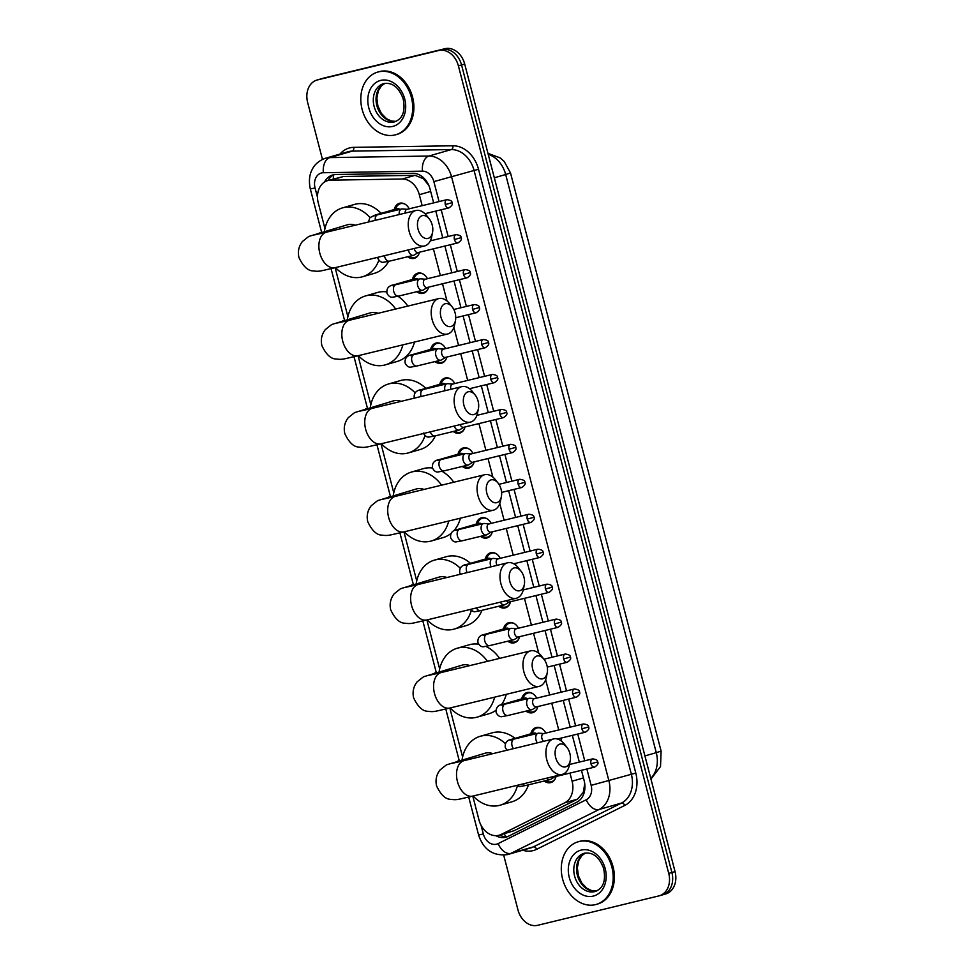 <?xml version="1.0" encoding="UTF-8"?>
<svg xmlns="http://www.w3.org/2000/svg" width="974" height="974" viewBox="0 0 974 974"><rect width="100%" height="100%" fill="white"/><g stroke="black" fill="none" stroke-linecap="round" stroke-linejoin="round"><path stroke-width="1.46" d="M556.02 776.473A10.434 8.109 73.9 0 1 550.882 782.572A10.434 8.109 73.9 0 1 550.614 782.646A10.434 8.109 73.9 0 1 544.235 781.014M530.818 733.812A10.434 8.109 73.9 0 1 535.992 727.578A10.434 8.109 73.9 0 1 536.26 727.505A10.434 8.109 73.9 0 1 545.793 733.081M521.711 698.869A10.434 8.109 73.9 0 1 526.897 692.624A10.434 8.109 73.9 0 1 527.153 692.551A10.434 8.109 73.9 0 1 536.686 698.127M537.818 706.576A10.434 8.109 73.9 0 1 532.668 712.676A10.434 8.109 73.9 0 1 532.413 712.737A10.434 8.109 73.9 0 1 526.033 711.105M503.509 628.961A10.434 8.109 73.9 0 1 508.684 622.715A10.434 8.109 73.9 0 1 508.939 622.654A10.434 8.109 73.9 0 1 518.472 628.218M519.605 636.667A10.434 8.109 73.9 0 1 514.467 642.767A10.434 8.109 73.9 0 1 514.199 642.84A10.434 8.109 73.9 0 1 507.819 641.209M510.51 601.725A10.434 8.109 73.9 0 1 505.36 607.825A10.434 8.109 73.9 0 1 505.104 607.886A10.434 8.109 73.9 0 1 498.725 606.254M485.296 559.064A10.434 8.109 73.9 0 1 490.482 552.818A10.434 8.109 73.9 0 1 490.738 552.745A10.434 8.109 73.9 0 1 500.271 558.321M476.189 524.109A10.434 8.109 73.9 0 1 481.375 517.864A10.434 8.109 73.9 0 1 481.631 517.803A10.434 8.109 73.9 0 1 491.164 523.367M492.296 531.816A10.434 8.109 73.9 0 1 487.146 537.916A10.434 8.109 73.9 0 1 486.89 537.989A10.434 8.109 73.9 0 1 480.511 536.357M457.987 454.213A10.434 8.109 73.9 0 1 463.161 447.967A10.434 8.109 73.9 0 1 463.429 447.894A10.434 8.109 73.9 0 1 472.95 453.47M474.094 461.919A10.434 8.109 73.9 0 1 468.944 468.019A10.434 8.109 73.9 0 1 468.677 468.08A10.434 8.109 73.9 0 1 462.297 466.449M464.988 426.965A10.434 8.109 73.9 0 1 459.838 433.065A10.434 8.109 73.9 0 1 459.582 433.138A10.434 8.109 73.9 0 1 453.202 431.494M439.773 384.304A10.434 8.109 73.9 0 1 444.96 378.058A10.434 8.109 73.9 0 1 445.215 377.997A10.434 8.109 73.9 0 1 454.748 383.561M430.678 349.349A10.434 8.109 73.9 0 1 435.853 343.116A10.434 8.109 73.9 0 1 436.108 343.043A10.434 8.109 73.9 0 1 445.642 348.619M446.774 357.056A10.434 8.109 73.9 0 1 441.636 363.156A10.434 8.109 73.9 0 1 441.368 363.229A10.434 8.109 73.9 0 1 434.988 361.598M412.465 279.453A10.434 8.109 73.9 0 1 417.639 273.207A10.434 8.109 73.9 0 1 417.907 273.146A10.434 8.109 73.9 0 1 427.44 278.71M428.572 287.16A10.434 8.109 73.9 0 1 423.422 293.259A10.434 8.109 73.9 0 1 423.166 293.332A10.434 8.109 73.9 0 1 416.787 291.701M419.465 252.205A10.434 8.109 73.9 0 1 414.315 258.305A10.434 8.109 73.9 0 1 414.06 258.378A10.434 8.109 73.9 0 1 407.68 256.746M394.263 209.544A10.434 8.109 73.9 0 1 399.437 203.31A10.434 8.109 73.9 0 1 399.693 203.237A10.434 8.109 73.9 0 1 409.226 208.813M428.852 185.523L423.447 178.729L415.058 175.332L343.603 176.464L327.654 180.616A19.565 15.207 -106.1 0 0 318.291 203.006L324.951 228.598M422.168 205.672L419.319 194.703A19.565 15.207 -106.1 0 0 402.25 179.033L330.783 180.153A19.565 15.207 -106.1 0 0 328.141 180.494A19.565 15.207 -106.1 0 0 327.654 180.616M452.289 763.312L464.172 760.609A18.262 11.481 76.4 0 0 457.439 781.538A18.262 11.481 76.4 0 0 472.78 796.099L479.001 819.986A19.565 15.207 -106.1 0 0 499.199 835.205L514.016 830.725L577.545 799.118L583.28 792.361L584.729 783.79M499.199 835.205A19.565 15.207 -106.1 0 0 501.208 834.426L564.725 802.807A19.565 15.207 -106.1 0 0 572.091 781.209L569.973 773.088M561.694 741.324L560.866 738.146M558.735 729.94L551.759 703.191M549.628 694.986L545.659 679.742M538.756 653.25L533.557 633.283M531.414 625.089L524.45 598.34M515.818 565.176L515.343 563.386M513.213 555.18L506.249 528.432M504.106 520.226L499.772 503.595M492.881 477.114L488.035 458.535M485.904 450.329L478.928 423.58M467.69 380.42L460.726 353.684M458.584 345.478L453.896 327.459M446.993 300.966L442.513 283.775M440.382 275.569L433.406 248.82M431.275 240.627L430.958 239.385M314.639 234.88L326.521 232.177A18.262 11.481 76.4 0 0 319.789 253.106A18.262 11.481 76.4 0 0 335.129 267.667L347.901 316.672M337.576 322.954L349.471 320.251A18.262 11.481 76.4 0 0 342.726 341.168A18.262 11.481 76.4 0 0 358.067 355.729L370.838 404.746M360.526 411.016L372.409 408.313A18.262 11.481 76.4 0 0 365.664 429.242A18.262 11.481 76.4 0 0 381.017 443.803L393.776 492.807M383.464 499.09L395.347 496.387A18.262 11.481 76.4 0 0 388.614 517.316A18.262 11.481 76.4 0 0 403.954 531.877L416.726 580.881M406.401 587.164L418.284 584.461A18.262 11.481 76.4 0 0 411.552 605.39A18.262 11.481 76.4 0 0 426.892 619.951L439.664 668.955M429.339 675.238L441.234 672.535A18.262 11.481 76.4 0 0 434.489 693.464A18.262 11.481 76.4 0 0 449.842 708.025L462.601 757.029M322.467 159.395L307.638 102.428A19.565 15.207 73.9 0 1 317 80.038L320.154 79.125A19.565 15.207 73.9 0 1 320.641 79.004L441.831 49.613A19.565 15.207 73.9 0 1 461.542 64.954L671.89 872.485A19.565 15.207 73.9 0 1 662.527 894.875L665.68 893.962A19.565 15.207 73.9 0 0 675.043 871.572L464.695 64.041A19.565 15.207 73.9 0 0 444.984 48.7L323.794 78.09A19.565 15.207 73.9 0 0 323.307 78.224L320.154 79.125A19.565 15.207 73.9 0 1 320.641 79.004L441.831 49.613A19.565 15.207 73.9 0 1 461.542 64.954L671.89 872.485A19.565 15.207 73.9 0 1 662.527 894.875A19.565 15.207 73.9 0 1 662.04 894.996M433.649 202.884L430.033 188.98A19.565 15.207 -106.1 0 0 412.964 173.299L335.762 174.516A19.565 15.207 -106.1 0 0 333.12 174.857A19.565 15.207 -106.1 0 0 332.633 174.991A19.565 15.207 -106.1 0 0 324.537 182.028M328.019 180.519A19.565 15.207 73.9 0 1 334.24 174.638M317 80.038A19.565 15.207 73.9 0 1 317.487 79.917L438.677 50.514A19.565 15.207 73.9 0 1 458.389 65.855L668.736 873.398A19.565 15.207 73.9 0 1 659.374 895.776A19.565 15.207 73.9 0 1 658.887 895.91L537.685 925.3A19.565 15.207 73.9 0 1 517.973 909.96L503.704 855.172M495.851 835.668A19.565 15.207 -106.1 0 0 506.151 837.153A19.565 15.207 -106.1 0 0 508.16 836.374L576.778 802.223A19.565 15.207 -106.1 0 0 584.144 780.624L581.454 770.312M579.323 762.106L572.347 735.358M570.216 727.152L563.252 700.403M561.109 692.197L554.145 665.449M552.002 657.255L545.038 630.507M542.895 622.301L535.931 595.552M533.801 587.346L526.824 560.598M524.694 552.392L517.73 525.656M515.587 517.45L508.623 490.701M506.48 482.495L499.516 455.747M497.385 447.541L490.409 420.792M488.278 412.586L481.314 385.85M479.171 377.644L472.207 350.896M470.065 342.69L463.1 315.941M460.97 307.735L453.994 280.987M451.863 272.793L444.899 246.045M442.756 237.839L435.792 211.09M507.697 836.593A19.565 15.207 73.9 0 1 499.601 835.083M394.969 134.948A32.605 25.336 73.9 0 1 362.267 109.904A32.605 25.336 73.9 0 1 377.729 72.076A32.605 25.336 73.9 0 1 378.545 71.869A32.605 25.336 73.9 0 1 411.247 96.913A32.605 25.336 73.9 0 1 395.785 134.741A32.605 25.336 73.9 0 1 394.969 134.948M377.729 72.076L378.91 71.735A32.605 25.336 73.9 0 1 379.726 71.528A32.605 25.336 73.9 0 1 412.428 96.572A32.605 25.336 73.9 0 1 396.966 134.4L395.785 134.741M595.455 904.639A32.605 25.336 73.9 0 1 562.753 879.583A32.605 25.336 73.9 0 1 578.215 841.767A32.605 25.336 73.9 0 1 579.031 841.548A32.605 25.336 73.9 0 1 611.733 866.592A32.605 25.336 73.9 0 1 596.271 904.42A32.605 25.336 73.9 0 1 595.455 904.639M578.215 841.767L579.396 841.426A32.605 25.336 73.9 0 1 580.212 841.207A32.605 25.336 73.9 0 1 612.926 866.251A32.605 25.336 73.9 0 1 597.452 904.079L596.271 904.42M418.029 229.097A11.737 7.378 76.4 0 0 425.638 238.46A11.737 7.378 76.4 0 0 432.553 232.348A11.737 7.378 76.4 0 0 432.225 225.006A11.737 7.378 76.4 0 0 429.303 218.943A11.737 7.378 76.4 0 0 420.196 216.812A11.737 7.378 76.4 0 0 418.029 229.097M432.553 232.348L431.75 236.487A18.262 11.481 -103.6 0 1 424.506 245.984A18.262 11.481 -103.6 0 1 409.153 231.422A18.262 11.481 -103.6 0 1 415.898 210.506A18.262 11.481 -103.6 0 1 426.697 215.631L429.303 218.943M355.157 225.225A18.262 14.184 -106.1 0 0 347.925 224.653A18.262 14.184 -106.1 0 0 347.474 224.775L308.77 236.439L302.378 241.54C298.714 246.337 297.581 251.682 298.957 257.562C303.17 266.486 307.967 270.942 313.324 270.93C319.63 271.722 319.411 271.21 335.129 267.667L424.506 245.984M378.886 260.18A35.868 27.869 73.9 0 1 362.462 276.774A35.868 27.869 73.9 0 1 361.573 277.018A35.868 27.869 73.9 0 1 335.494 267.57M324.427 231.41A35.868 27.869 73.9 0 1 342.592 207.852A35.868 27.869 73.9 0 1 343.493 207.62A35.868 27.869 73.9 0 1 369.998 217.531M342.592 207.852L354.426 204.443A35.868 27.869 73.9 0 1 355.315 204.211A35.868 27.869 73.9 0 1 381.102 213.343M388.65 261.361A35.868 27.869 73.9 0 1 374.296 273.365L362.462 276.774M440.966 317.171A11.737 7.378 76.4 0 0 448.576 326.534A11.737 7.378 76.4 0 0 455.491 320.422A11.737 7.378 76.4 0 0 455.162 313.08A11.737 7.378 76.4 0 0 452.24 307.005A11.737 7.378 76.4 0 0 443.133 304.886A11.737 7.378 76.4 0 0 440.966 317.171M455.491 320.422L454.7 324.561A18.262 11.481 -103.6 0 1 447.443 334.058A18.262 11.481 -103.6 0 1 432.103 319.496A18.262 11.481 -103.6 0 1 438.836 298.568A18.262 11.481 -103.6 0 1 449.635 303.693L452.24 307.005M378.107 313.299A18.262 14.184 -106.1 0 0 370.875 312.727A18.262 14.184 -106.1 0 0 370.412 312.837L331.708 324.5L325.316 329.602C321.651 334.411 320.519 339.743 321.895 345.636C326.12 354.56 330.904 359.016 336.261 359.004C342.568 359.783 342.361 359.284 358.067 355.729L447.443 334.058M402.859 344.869A35.868 27.869 73.9 0 1 385.4 364.848A35.868 27.869 73.9 0 1 384.511 365.08A35.868 27.869 73.9 0 1 358.432 355.644M347.365 319.484A35.868 27.869 73.9 0 1 365.542 295.926A35.868 27.869 73.9 0 1 366.431 295.682A35.868 27.869 73.9 0 1 395.7 309.038M365.542 295.926L377.364 292.517A35.868 27.869 73.9 0 1 378.265 292.273A35.868 27.869 73.9 0 1 386.678 291.883M397.94 296.266A35.868 27.869 73.9 0 1 407.85 306.092M414.534 342.044A35.868 27.869 73.9 0 1 397.234 361.439L385.4 364.848M463.904 405.245A11.737 7.378 76.4 0 0 471.526 414.607A11.737 7.378 76.4 0 0 478.441 408.496A11.737 7.378 76.4 0 0 478.1 401.154A11.737 7.378 76.4 0 0 475.19 395.079A11.737 7.378 76.4 0 0 466.083 392.948A11.737 7.378 76.4 0 0 463.904 405.245M478.441 408.496L477.637 412.623A18.262 11.481 -103.6 0 1 470.381 422.132A18.262 11.481 -103.6 0 1 455.041 407.57A18.262 11.481 -103.6 0 1 461.773 386.641A18.262 11.481 -103.6 0 1 472.585 391.767L475.19 395.079M401.044 401.373A18.262 14.184 -106.1 0 0 393.813 400.789A18.262 14.184 -106.1 0 0 393.35 400.911L354.658 412.574L348.254 417.676C344.601 422.473 343.457 427.817 344.845 433.71C349.057 442.634 353.842 447.09 359.199 447.078C365.506 447.857 365.299 447.358 381.017 443.803L470.381 422.132M425.029 435.585A35.868 27.869 73.9 0 1 408.349 452.922A35.868 27.869 73.9 0 1 407.449 453.154A35.868 27.869 73.9 0 1 381.382 443.718M370.303 407.558A35.868 27.869 73.9 0 1 388.48 383.999A35.868 27.869 73.9 0 1 389.369 383.756A35.868 27.869 73.9 0 1 415.082 392.814M388.48 383.999L400.314 380.591A35.868 27.869 73.9 0 1 401.203 380.347A35.868 27.869 73.9 0 1 425.833 388.322M435.39 435.816A35.868 27.869 73.9 0 1 420.171 449.513L408.349 452.922M486.854 493.307A11.737 7.378 76.4 0 0 494.463 502.681A11.737 7.378 76.4 0 0 501.379 496.557A11.737 7.378 76.4 0 0 501.05 489.216A11.737 7.378 76.4 0 0 498.128 483.153A11.737 7.378 76.4 0 0 489.021 481.022A11.737 7.378 76.4 0 0 486.854 493.307M501.379 496.557L500.575 500.697A18.262 11.481 -103.6 0 1 493.319 510.206A18.262 11.481 -103.6 0 1 477.978 495.644A18.262 11.481 -103.6 0 1 484.711 474.715A18.262 11.481 -103.6 0 1 495.523 479.841L498.128 483.153M423.982 489.447A18.262 14.184 -106.1 0 0 416.75 488.863A18.262 14.184 -106.1 0 0 416.3 488.985L377.595 500.648L371.204 505.749C367.539 510.546 366.394 515.891 367.782 521.784C371.995 530.696 376.792 535.152 382.149 535.152C388.443 535.931 388.236 535.432 403.954 531.877L493.319 510.206M448.746 521.017A35.868 27.869 73.9 0 1 431.287 540.996A35.868 27.869 73.9 0 1 430.386 541.227A35.868 27.869 73.9 0 1 404.32 531.792M393.24 495.632A35.868 27.869 73.9 0 1 411.418 472.073A35.868 27.869 73.9 0 1 412.319 471.83A35.868 27.869 73.9 0 1 441.575 485.174M411.418 472.073L423.252 468.664A35.868 27.869 73.9 0 1 424.14 468.421A35.868 27.869 73.9 0 1 432.48 468.019C431.628 461.761 436.133 460.057 439.189 459.618A5.868 4.566 -106.1 0 1 439.335 459.582A5.868 4.566 -106.1 0 1 440.93 459.558M442.086 471.343A35.868 27.869 73.9 0 1 453.738 482.227M460.422 518.18A35.868 27.869 73.9 0 1 453.872 530.684M451.011 533.423A35.868 27.869 73.9 0 1 443.109 537.587L431.287 540.996M509.792 581.381A11.737 7.378 76.4 0 0 517.401 590.743A11.737 7.378 76.4 0 0 524.316 584.631A11.737 7.378 76.4 0 0 523.988 577.29A11.737 7.378 76.4 0 0 521.066 571.227A11.737 7.378 76.4 0 0 511.959 569.096A11.737 7.378 76.4 0 0 509.792 581.381M524.316 584.631L523.525 588.771A18.262 11.481 -103.6 0 1 516.269 598.279A18.262 11.481 -103.6 0 1 500.916 583.718A18.262 11.481 -103.6 0 1 507.661 562.789A18.262 11.481 -103.6 0 1 518.46 567.915L521.066 571.227M446.92 577.521A18.262 14.184 -106.1 0 0 439.688 576.937A18.262 14.184 -106.1 0 0 439.237 577.058L400.533 588.722L394.141 593.823C390.477 598.62 389.344 603.965 390.72 609.858C394.945 618.77 399.73 623.226 405.087 623.226C411.393 624.005 411.186 623.506 426.892 619.951L516.269 598.279M471.197 610.844A35.868 27.869 73.9 0 1 454.225 629.07A35.868 27.869 73.9 0 1 453.336 629.301A35.868 27.869 73.9 0 1 427.257 619.866M416.19 583.706A35.868 27.869 73.9 0 1 434.367 560.135A35.868 27.869 73.9 0 1 435.256 559.904A35.868 27.869 73.9 0 1 460.215 568.195M434.367 560.135L446.189 556.726A35.868 27.869 73.9 0 1 447.09 556.495A35.868 27.869 73.9 0 1 470.491 563.325M481.996 610.308A35.868 27.869 73.9 0 1 466.059 625.649L454.225 629.07M532.729 669.455A11.737 7.378 76.4 0 0 540.351 678.817A11.737 7.378 76.4 0 0 547.254 672.705A11.737 7.378 76.4 0 0 546.925 665.364A11.737 7.378 76.4 0 0 544.003 659.301A11.737 7.378 76.4 0 0 534.896 657.17A11.737 7.378 76.4 0 0 532.729 669.455M547.254 672.705L546.463 676.845A18.262 11.481 -103.6 0 1 539.206 686.353A18.262 11.481 -103.6 0 1 523.866 671.78A18.262 11.481 -103.6 0 1 530.599 650.863A18.262 11.481 -103.6 0 1 541.398 655.989L544.003 659.301M469.87 665.595A18.262 14.184 -106.1 0 0 462.638 665.011A18.262 14.184 -106.1 0 0 462.175 665.132L423.471 676.796L417.079 681.897C413.414 686.694 412.282 692.039 413.658 697.92C417.883 706.844 422.667 711.3 428.024 711.3C434.331 712.079 434.124 711.568 449.842 708.025L539.206 686.353M494.622 697.165A35.868 27.869 73.9 0 1 477.163 717.132A35.868 27.869 73.9 0 1 476.274 717.375A35.868 27.869 73.9 0 1 450.195 707.94M439.128 671.768A35.868 27.869 73.9 0 1 457.305 648.209A35.868 27.869 73.9 0 1 458.194 647.978A35.868 27.869 73.9 0 1 487.463 661.322M457.305 648.209L469.127 644.8A35.868 27.869 73.9 0 1 470.028 644.569A35.868 27.869 73.9 0 1 478.709 644.216M485.989 646.468A35.868 27.869 73.9 0 1 499.613 658.375M506.297 694.328A35.868 27.869 73.9 0 1 501.452 704.713M495.936 710.314A35.868 27.869 73.9 0 1 488.997 713.723L477.163 717.132M555.667 757.529A11.737 7.378 76.4 0 0 563.289 766.891A11.737 7.378 76.4 0 0 570.204 760.779A11.737 7.378 76.4 0 0 569.863 753.438A11.737 7.378 76.4 0 0 566.953 747.375A11.737 7.378 76.4 0 0 557.846 745.244A11.737 7.378 76.4 0 0 555.667 757.529M570.204 760.779L569.4 764.919A18.262 11.481 -103.6 0 1 562.144 774.415A18.262 11.481 -103.6 0 1 546.804 759.854A18.262 11.481 -103.6 0 1 553.536 738.937A18.262 11.481 -103.6 0 1 564.348 744.063L566.953 747.375M492.807 753.657A18.262 14.184 -106.1 0 0 485.576 753.085A18.262 14.184 -106.1 0 0 485.125 753.206L446.421 764.87L440.017 769.971C436.364 774.768 435.22 780.113 436.608 785.994C440.82 794.918 445.605 799.374 450.962 799.362C457.269 800.153 457.062 799.642 472.78 796.099L562.144 774.415M517.364 785.981A35.868 27.869 73.9 0 1 500.112 805.206A35.868 27.869 73.9 0 1 499.212 805.449A35.868 27.869 73.9 0 1 473.145 796.001M462.066 759.842A35.868 27.869 73.9 0 1 480.243 736.283A35.868 27.869 73.9 0 1 481.132 736.052A35.868 27.869 73.9 0 1 505.396 743.661M480.243 736.283L492.077 732.874A35.868 27.869 73.9 0 1 492.966 732.643A35.868 27.869 73.9 0 1 515.039 738.365M528.492 784.825A35.868 27.869 73.9 0 1 511.934 801.797L500.112 805.206M405.184 204.248A9.777 7.597 -106.1 0 0 400.643 203.639A9.777 7.597 -106.1 0 0 400.399 203.7A9.777 7.597 -106.1 0 0 396.467 207.012L395.237 209.264M400.01 209.373A5.868 4.566 -106.1 0 0 396.905 208.789A5.868 4.566 -106.1 0 0 396.759 208.826A5.868 4.566 -106.1 0 0 396.613 208.874M407.193 209.3L402.372 208.923A5.868 3.689 76.4 0 0 401.617 208.984A5.868 3.689 76.4 0 0 401.519 209.008A5.868 3.689 76.4 0 0 399.23 214.548M407.473 209.325A4.237 2.666 76.4 0 0 406.925 209.361A4.237 2.666 76.4 0 0 406.852 209.386A4.237 2.666 76.4 0 0 405.172 213.099M409.177 256.381L409.835 256.746A9.777 7.597 -106.1 0 0 414.681 257.513A9.777 7.597 -106.1 0 0 414.924 257.453A9.777 7.597 -106.1 0 0 418.686 254.458M408.386 249.892A5.868 3.689 76.4 0 0 408.556 250.659A5.868 3.689 76.4 0 0 413.487 255.334A5.868 3.689 76.4 0 0 413.585 255.31A5.868 3.689 76.4 0 0 414.181 255.042L418.296 252.497M414.315 248.455A4.237 2.666 76.4 0 0 414.461 249.174A4.237 2.666 76.4 0 0 418.029 252.558A4.237 2.666 76.4 0 0 418.102 252.534M423.386 274.144A9.777 7.597 -106.1 0 0 418.857 273.548A9.777 7.597 -106.1 0 0 418.613 273.609A9.777 7.597 -106.1 0 0 414.681 276.908L413.451 279.173M418.284 291.336L418.942 291.701A9.777 7.597 -106.1 0 0 423.787 292.468A9.777 7.597 -106.1 0 0 424.031 292.407A9.777 7.597 -106.1 0 0 427.781 289.412M418.211 279.27A5.868 4.566 -106.1 0 0 415.107 278.698A5.868 4.566 -106.1 0 0 414.961 278.734A5.868 4.566 -106.1 0 0 414.814 278.771M425.394 279.209L420.573 278.82A5.868 3.689 76.4 0 0 419.818 278.881A5.868 3.689 76.4 0 0 419.733 278.905A5.868 3.689 76.4 0 0 417.663 285.601A5.868 3.689 76.4 0 0 422.594 290.289A5.868 3.689 76.4 0 0 422.679 290.264A5.868 3.689 76.4 0 0 423.288 289.996L427.391 287.44M425.675 279.234A4.237 2.666 76.4 0 0 425.139 279.27A4.237 2.666 76.4 0 0 425.066 279.282A4.237 2.666 76.4 0 0 423.568 284.128A4.237 2.666 76.4 0 0 427.136 287.513A4.237 2.666 76.4 0 0 427.196 287.488M441.599 344.053A9.777 7.597 -106.1 0 0 437.07 343.445A9.777 7.597 -106.1 0 0 436.815 343.505A9.777 7.597 -106.1 0 0 432.894 346.817L431.652 349.069M436.486 361.232L437.156 361.598A9.777 7.597 -106.1 0 0 441.989 362.377A9.777 7.597 -106.1 0 0 442.233 362.304A9.777 7.597 -106.1 0 0 445.995 359.309M436.425 349.179A5.868 4.566 -106.1 0 0 433.32 348.595A5.868 4.566 -106.1 0 0 433.174 348.631A5.868 4.566 -106.1 0 0 433.028 348.68M443.608 349.106L438.787 348.729A5.868 3.689 76.4 0 0 438.032 348.777A5.868 3.689 76.4 0 0 437.935 348.814A5.868 3.689 76.4 0 0 435.865 355.51A5.868 3.689 76.4 0 0 440.796 360.185A5.868 3.689 76.4 0 0 440.893 360.161A5.868 3.689 76.4 0 0 441.49 359.893L445.605 357.348M443.888 349.13A4.237 2.666 76.4 0 0 443.34 349.167A4.237 2.666 76.4 0 0 443.267 349.191A4.237 2.666 76.4 0 0 441.782 354.025A4.237 2.666 76.4 0 0 445.337 357.409A4.237 2.666 76.4 0 0 445.41 357.397M450.706 379.008A9.777 7.597 -106.1 0 0 446.165 378.399A9.777 7.597 -106.1 0 0 445.922 378.46A9.777 7.597 -106.1 0 0 441.989 381.771L440.759 384.024M445.52 384.121A5.868 4.566 -106.1 0 0 442.427 383.549A5.868 4.566 -106.1 0 0 442.281 383.586A5.868 4.566 -106.1 0 0 442.135 383.634M452.715 384.06L447.894 383.671A5.868 3.689 76.4 0 0 447.139 383.732A5.868 3.689 76.4 0 0 447.042 383.756A5.868 3.689 76.4 0 0 444.972 390.464A5.868 3.689 76.4 0 0 445.033 390.708M452.995 384.085A4.237 2.666 76.4 0 0 452.447 384.121A4.237 2.666 76.4 0 0 452.374 384.146A4.237 2.666 76.4 0 0 450.877 388.979A4.237 2.666 76.4 0 0 450.962 389.271M454.7 431.141L455.357 431.506A9.777 7.597 -106.1 0 0 460.203 432.273A9.777 7.597 -106.1 0 0 460.446 432.213A9.777 7.597 -106.1 0 0 464.196 429.205M454.261 426.04A5.868 3.689 76.4 0 0 459.01 430.094A5.868 3.689 76.4 0 0 459.107 430.07A5.868 3.689 76.4 0 0 459.704 429.802L463.819 427.245M460.203 424.603A4.237 2.666 76.4 0 0 463.551 427.318A4.237 2.666 76.4 0 0 463.612 427.294M468.908 448.904A9.777 7.597 -106.1 0 0 464.379 448.296A9.777 7.597 -106.1 0 0 464.135 448.369A9.777 7.597 -106.1 0 0 460.203 451.668L458.973 453.921M463.807 466.083L464.464 466.461A9.777 7.597 -106.1 0 0 469.31 467.228A9.777 7.597 -106.1 0 0 469.553 467.167A9.777 7.597 -106.1 0 0 473.303 464.16M463.734 454.03A5.868 4.566 -106.1 0 0 460.629 453.446A5.868 4.566 -106.1 0 0 460.483 453.482A5.868 4.566 -106.1 0 0 460.337 453.531M470.917 453.957L466.096 453.58A5.868 3.689 76.4 0 0 465.341 453.641A5.868 3.689 76.4 0 0 465.243 453.665A5.868 3.689 76.4 0 0 463.174 460.361A5.868 3.689 76.4 0 0 468.104 465.048A5.868 3.689 76.4 0 0 468.202 465.012A5.868 3.689 76.4 0 0 468.811 464.744L472.914 462.2M471.197 453.981A4.237 2.666 76.4 0 0 470.649 454.03A4.237 2.666 76.4 0 0 470.588 454.042A4.237 2.666 76.4 0 0 469.091 458.888A4.237 2.666 76.4 0 0 472.658 462.26A4.237 2.666 76.4 0 0 472.719 462.248M487.122 518.801A9.777 7.597 -106.1 0 0 482.58 518.205A9.777 7.597 -106.1 0 0 482.337 518.265A9.777 7.597 -106.1 0 0 478.404 521.577L477.175 523.829M482.008 535.992L482.666 536.357A9.777 7.597 -106.1 0 0 487.511 537.124A9.777 7.597 -106.1 0 0 487.755 537.064A9.777 7.597 -106.1 0 0 491.517 534.069M481.947 523.927A5.868 4.566 -106.1 0 0 478.843 523.355A5.868 4.566 -106.1 0 0 478.697 523.391A5.868 4.566 -106.1 0 0 478.551 523.44M489.131 523.866L484.309 523.476A5.868 3.689 76.4 0 0 483.554 523.537A5.868 3.689 76.4 0 0 483.457 523.562A5.868 3.689 76.4 0 0 481.387 530.27A5.868 3.689 76.4 0 0 486.318 534.945A5.868 3.689 76.4 0 0 486.416 534.921A5.868 3.689 76.4 0 0 487.012 534.653L491.127 532.096M489.411 523.89A4.237 2.666 76.4 0 0 488.863 523.927A4.237 2.666 76.4 0 0 488.79 523.951A4.237 2.666 76.4 0 0 487.304 528.785A4.237 2.666 76.4 0 0 490.859 532.169A4.237 2.666 76.4 0 0 490.933 532.145M496.216 553.756A9.777 7.597 -106.1 0 0 491.687 553.147A9.777 7.597 -106.1 0 0 491.444 553.22A9.777 7.597 -106.1 0 0 487.511 556.519L486.282 558.772M491.042 558.881A5.868 4.566 -106.1 0 0 487.937 558.297A5.868 4.566 -106.1 0 0 487.791 558.346A5.868 4.566 -106.1 0 0 487.657 558.382M498.238 558.82L493.404 558.431A5.868 3.689 76.4 0 0 492.661 558.492A5.868 3.689 76.4 0 0 492.564 558.516A5.868 3.689 76.4 0 0 490.494 565.212A5.868 3.689 76.4 0 0 491.066 566.807M498.505 558.832A4.237 2.666 76.4 0 0 497.97 558.881A4.237 2.666 76.4 0 0 497.897 558.893A4.237 2.666 76.4 0 0 496.399 563.739A4.237 2.666 76.4 0 0 497.069 565.358M500.222 605.889L500.88 606.254A9.777 7.597 -106.1 0 0 505.725 607.033A9.777 7.597 -106.1 0 0 505.969 606.96A9.777 7.597 -106.1 0 0 509.719 603.965M500.356 602.139A5.868 3.689 76.4 0 0 504.532 604.842A5.868 3.689 76.4 0 0 504.617 604.817A5.868 3.689 76.4 0 0 505.226 604.55L509.329 602.005M506.407 600.666A4.237 2.666 76.4 0 0 509.073 602.066A4.237 2.666 76.4 0 0 509.134 602.054M514.43 623.664A9.777 7.597 -106.1 0 0 509.901 623.056A9.777 7.597 -106.1 0 0 509.658 623.116A9.777 7.597 -106.1 0 0 505.725 626.428L504.495 628.68M509.329 640.843L509.986 641.209A9.777 7.597 -106.1 0 0 514.832 641.988A9.777 7.597 -106.1 0 0 515.076 641.915A9.777 7.597 -106.1 0 0 518.825 638.92M509.256 628.778A5.868 4.566 -106.1 0 0 506.151 628.206A5.868 4.566 -106.1 0 0 506.005 628.242A5.868 4.566 -106.1 0 0 505.859 628.291M516.439 628.717L511.618 628.34A5.868 3.689 76.4 0 0 510.863 628.388A5.868 3.689 76.4 0 0 510.766 628.413A5.868 3.689 76.4 0 0 508.696 635.121A5.868 3.689 76.4 0 0 513.627 639.796A5.868 3.689 76.4 0 0 513.724 639.772A5.868 3.689 76.4 0 0 514.333 639.504L518.436 636.959M516.719 628.741A4.237 2.666 76.4 0 0 516.171 628.778A4.237 2.666 76.4 0 0 516.11 628.802A4.237 2.666 76.4 0 0 514.613 633.636A4.237 2.666 76.4 0 0 518.168 637.02A4.237 2.666 76.4 0 0 518.241 636.996M532.632 693.561A9.777 7.597 -106.1 0 0 528.103 692.952A9.777 7.597 -106.1 0 0 527.859 693.025A9.777 7.597 -106.1 0 0 523.927 696.325L522.697 698.577M527.531 710.74L528.188 711.117A9.777 7.597 -106.1 0 0 533.034 711.884A9.777 7.597 -106.1 0 0 533.277 711.824A9.777 7.597 -106.1 0 0 537.039 708.816M527.458 698.687A5.868 4.566 -106.1 0 0 524.365 698.102A5.868 4.566 -106.1 0 0 524.219 698.151A5.868 4.566 -106.1 0 0 524.073 698.188M534.653 698.614L529.832 698.236A5.868 3.689 76.4 0 0 529.077 698.297A5.868 3.689 76.4 0 0 528.979 698.321A5.868 3.689 76.4 0 0 526.91 705.018A5.868 3.689 76.4 0 0 531.841 709.705A5.868 3.689 76.4 0 0 531.938 709.681A5.868 3.689 76.4 0 0 532.534 709.413L536.65 706.856M534.933 698.638A4.237 2.666 76.4 0 0 534.385 698.687A4.237 2.666 76.4 0 0 534.312 698.699A4.237 2.666 76.4 0 0 532.815 703.545A4.237 2.666 76.4 0 0 536.382 706.917A4.237 2.666 76.4 0 0 536.455 706.905M541.739 728.515A9.777 7.597 -106.1 0 0 537.21 727.907A9.777 7.597 -106.1 0 0 536.966 727.968A9.777 7.597 -106.1 0 0 533.034 731.279L531.804 733.532M536.564 733.641A5.868 4.566 -106.1 0 0 533.46 733.057A5.868 4.566 -106.1 0 0 533.314 733.093A5.868 4.566 -106.1 0 0 533.168 733.142M543.748 733.568L538.926 733.191A5.868 3.689 76.4 0 0 538.172 733.239A5.868 3.689 76.4 0 0 538.086 733.276A5.868 3.689 76.4 0 0 536.017 739.972A5.868 3.689 76.4 0 0 537.356 742.858M544.028 733.592A4.237 2.666 76.4 0 0 543.492 733.629A4.237 2.666 76.4 0 0 543.419 733.653A4.237 2.666 76.4 0 0 541.921 738.487A4.237 2.666 76.4 0 0 543.614 741.336M545.744 780.649L546.402 781.014A9.777 7.597 -106.1 0 0 551.247 781.781A9.777 7.597 -106.1 0 0 551.491 781.72A9.777 7.597 -106.1 0 0 555.241 778.725M546.743 778.153A5.868 3.689 76.4 0 0 550.042 779.602A5.868 3.689 76.4 0 0 550.14 779.577A5.868 3.689 76.4 0 0 550.748 779.31L554.851 776.765M553.171 776.595A4.237 2.666 76.4 0 0 554.583 776.826A4.237 2.666 76.4 0 0 554.656 776.802M343.603 176.464L330.783 180.153M506.261 836.703A19.565 12.187 -116.5 0 1 504.033 833.805M423.447 178.729A19.565 12.041 -90.9 0 1 423.483 177.731M333.254 179.009A19.565 12.041 -90.9 0 1 333.79 174.857M583.925 793.408A19.565 12.187 -116.5 0 1 583.28 792.361M415.058 175.332L402.25 179.033M430.666 191.428L419.319 194.703M583.438 777.934L572.091 781.209M577.545 799.118L564.725 802.807M514.016 830.725L501.208 834.426M661.115 751.088L656.269 752.659L505.676 174.516L510.51 172.946L661.115 751.088L660.518 766.55L650.961 779.115M650.766 778.372A26.079 20.271 -106.1 0 0 656.269 752.659L644.922 755.921M494.329 177.792L505.676 174.516A26.079 20.271 -106.1 0 0 488.23 154.367M323.794 78.09L317.487 79.917M444.984 48.7L438.677 50.514M464.695 64.041L458.389 65.855M675.043 871.572L668.736 873.398M439.067 201.569L433.868 181.614A13.039 10.13 -106.1 0 0 422.497 171.156L323.38 172.727A13.039 10.13 -106.1 0 0 321.615 172.946A13.039 10.13 -106.1 0 0 315.052 187.958L317.5 197.32M325.572 158.226A26.079 20.271 73.9 0 1 326.217 158.056A26.079 20.271 73.9 0 1 329.748 157.605L352.223 151.128A26.079 20.271 -106.1 0 0 348.692 151.579A26.079 20.271 -106.1 0 0 348.047 151.749L325.572 158.226C316.063 161.538 312.861 167.93 312.021 169.841C311.047 171.534 307.967 178.132 310.316 188.968L315.052 187.958M481.083 825.355L483.335 833.988A13.039 10.13 -106.1 0 0 496.472 844.215A13.039 10.13 -106.1 0 0 498.128 843.606L586.238 799.764A13.039 10.13 -106.1 0 0 591.133 785.361L586.872 768.997M323.38 172.727A13.039 8.035 -90.9 0 1 329.748 157.605L428.852 156.047A26.079 20.271 73.9 0 1 451.607 176.951L608.884 780.698A26.079 20.271 73.9 0 1 599.071 809.504L510.973 853.346A26.079 20.271 73.9 0 1 508.294 854.381A26.079 20.271 73.9 0 1 507.649 854.551M468.713 797.073L478.599 834.998C483.469 849.705 493.075 856.243 507.43 854.612L530.769 847.904A26.079 20.271 -106.1 0 0 533.448 846.869L510.973 853.346A13.039 8.121 -116.5 0 1 498.128 843.606M339.975 154.075A29.342 22.804 73.9 0 1 349.849 147.853A29.342 22.804 73.9 0 1 353.806 147.354L452.922 145.783A29.342 22.804 73.9 0 1 478.526 169.306L635.791 773.064A29.342 22.804 73.9 0 1 624.748 805.461L536.65 849.304A29.342 22.804 73.9 0 1 522.709 850.229M422.497 171.156A13.039 8.035 -90.9 0 1 428.852 156.047L451.327 149.57L352.223 151.128A3.263 2.009 89.1 0 0 353.806 147.354M433.868 181.614L474.082 170.474A26.079 20.271 -106.1 0 0 451.327 149.57A3.263 2.009 89.1 0 0 452.922 145.783M586.238 799.764A13.039 8.121 -116.5 0 0 599.071 809.504L621.546 803.026A26.079 20.271 -106.1 0 0 631.359 774.22L474.082 170.474L478.526 169.306M536.65 849.304A3.263 2.033 63.5 0 0 533.448 846.869L621.546 803.026A3.263 2.033 63.5 0 1 624.748 805.461M591.133 785.361L635.791 773.064M584.741 760.791L577.765 734.043M575.634 725.837L568.67 699.089M566.527 690.883L559.563 664.146M557.42 655.94L550.456 629.192M548.325 620.986L541.349 594.237M539.219 586.031L532.254 559.283M530.112 551.077L523.148 524.341M521.005 516.135L514.041 489.386M511.91 481.18L504.934 454.432M502.803 446.226L495.839 419.477M493.696 411.284L486.732 384.535M484.589 376.329L477.625 349.581M475.482 341.375L468.518 314.626M466.388 306.42L459.411 279.672M457.281 271.478L450.317 244.73M448.174 236.524L441.21 209.775M478.599 834.998L483.335 833.988M383.622 83.63L384.048 83.52C392.437 82.34 398.78 87.368 403.09 98.569C405.647 110.975 402.822 118.718 394.628 121.823A19.87 15.45 73.9 0 1 394.129 121.957A19.87 15.45 73.9 0 1 374.186 106.69A19.87 15.45 73.9 0 1 383.622 83.63A19.87 15.45 73.9 0 1 383.999 83.52M392.753 126.425A23.79 18.482 73.9 0 1 368.781 107.773A23.79 18.482 73.9 0 1 380.761 80.392A23.79 18.482 73.9 0 1 404.734 99.056A23.79 18.482 73.9 0 1 392.753 126.425M395.931 121.348A19.87 15.45 73.9 0 1 377.035 106.215A19.87 15.45 73.9 0 1 384.974 83.338M584.108 853.309L584.534 853.2C592.923 852.031 599.266 857.047 603.576 868.26C606.132 880.654 603.32 888.41 595.114 891.502A19.87 15.45 73.9 0 1 594.615 891.636A19.87 15.45 73.9 0 1 574.684 876.369A19.87 15.45 73.9 0 1 584.108 853.309A19.87 15.45 73.9 0 1 584.485 853.212M593.239 896.104A23.79 18.482 73.9 0 1 569.266 877.452A23.79 18.482 73.9 0 1 581.247 850.071A23.79 18.482 73.9 0 1 605.219 868.735A23.79 18.482 73.9 0 1 593.239 896.104M596.417 891.04A19.87 15.45 73.9 0 1 577.533 875.894A19.87 15.45 73.9 0 1 585.459 853.017M325.182 232.494A18.262 14.184 -106.1 0 0 320.324 232.603A18.262 14.184 -106.1 0 0 319.874 232.725M348.12 320.568A18.262 14.184 -106.1 0 0 343.262 320.677A18.262 14.184 -106.1 0 0 342.811 320.799M371.07 408.642A18.262 14.184 -106.1 0 0 366.212 408.751A18.262 14.184 -106.1 0 0 365.749 408.873M394.007 496.716A18.262 14.184 -106.1 0 0 389.15 496.825A18.262 14.184 -106.1 0 0 388.699 496.947M416.945 584.79A18.262 14.184 -106.1 0 0 412.087 584.887A18.262 14.184 -106.1 0 0 411.637 585.009M439.883 672.864A18.262 14.184 -106.1 0 0 435.025 672.961A18.262 14.184 -106.1 0 0 434.574 673.083M462.833 760.925A18.262 14.184 -106.1 0 0 457.975 761.035A18.262 14.184 -106.1 0 0 457.512 761.157M445.313 204.54L451.985 202.726C452.265 201.131 450.56 200.12 446.883 199.682A4.237 2.666 76.4 0 0 445.313 204.54A4.237 2.666 76.4 0 0 448.88 207.912L424.968 213.708M377.194 214.901A5.868 4.566 -106.1 0 0 375.611 214.925A5.868 4.566 -106.1 0 0 375.465 214.962L396.759 208.826M376.11 215.911L373.687 215.692L377.668 214.779A5.868 3.689 76.4 0 0 375.282 220.355M454.42 239.482L461.079 237.68C461.372 236.085 459.667 235.075 455.99 234.624A4.237 2.666 76.4 0 0 454.42 239.482A4.237 2.666 76.4 0 0 457.987 242.867L418.029 252.558M384.45 255.699A5.868 3.689 76.4 0 0 384.608 256.466A5.868 3.689 76.4 0 0 384.706 256.819A5.868 3.689 76.4 0 0 389.539 261.142L413.487 255.334M463.527 274.437L470.186 272.635C470.466 271.04 468.774 270.017 465.085 269.579A4.237 2.666 76.4 0 0 463.527 274.437A4.237 2.666 76.4 0 0 467.082 277.821L427.136 287.513M395.407 284.798A5.868 4.566 -106.1 0 0 393.813 284.834A5.868 4.566 -106.1 0 0 393.666 284.871L414.961 278.734M394.312 285.82L391.901 285.589L395.882 284.688A5.868 3.689 76.4 0 0 393.715 291.409A5.868 3.689 76.4 0 0 393.813 291.762A5.868 3.689 76.4 0 0 398.646 296.096L422.594 290.289M472.633 309.391L479.293 307.577C479.573 305.994 477.869 304.972 474.192 304.533A4.237 2.666 76.4 0 0 472.633 309.391A4.237 2.666 76.4 0 0 476.189 312.764L455.759 317.731M481.728 344.346L488.4 342.531C488.68 340.937 486.976 339.926 483.299 339.488A4.237 2.666 76.4 0 0 481.728 344.346A4.237 2.666 76.4 0 0 485.296 347.718L445.337 357.409M413.621 354.706A5.868 4.566 -106.1 0 0 412.026 354.731A5.868 4.566 -106.1 0 0 411.88 354.767L433.174 348.631M412.526 355.717L410.115 355.498L414.084 354.585A5.868 3.689 76.4 0 0 411.917 361.317A5.868 3.689 76.4 0 0 412.026 361.671A5.868 3.689 76.4 0 0 416.86 365.993L440.796 360.185M490.835 379.288L497.507 377.486C497.787 375.891 496.083 374.88 492.406 374.43A4.237 2.666 76.4 0 0 490.835 379.288A4.237 2.666 76.4 0 0 494.402 382.672L469.517 388.711M422.716 389.649A5.868 4.566 -106.1 0 0 421.133 389.685A5.868 4.566 -106.1 0 0 420.987 389.722L442.281 383.586M421.632 390.671L419.21 390.44L423.191 389.539A5.868 3.689 76.4 0 0 421.024 396.272A5.868 3.689 76.4 0 0 421.097 396.515M499.942 414.242L506.602 412.44C506.882 410.845 505.189 409.823 501.5 409.384A4.237 2.666 76.4 0 0 499.942 414.242A4.237 2.666 76.4 0 0 503.509 417.627L463.551 427.318M430.313 431.847A5.868 3.689 76.4 0 0 435.061 435.902L459.01 430.094M509.049 449.197L515.709 447.383C515.989 445.8 514.296 444.777 510.607 444.339A4.237 2.666 76.4 0 0 509.049 449.197A4.237 2.666 76.4 0 0 512.604 452.569L472.658 462.26M439.834 460.58L437.423 460.349L441.405 459.448A5.868 3.689 76.4 0 0 439.237 466.169A5.868 3.689 76.4 0 0 439.335 466.522A5.868 3.689 76.4 0 0 444.168 470.844L468.104 465.048M518.144 484.139L524.816 482.337C525.096 480.742 523.391 479.732 519.714 479.281A4.237 2.666 76.4 0 0 518.144 484.139A4.237 2.666 76.4 0 0 521.711 487.524L501.586 492.406M527.251 519.093L533.922 517.291C534.202 515.696 532.498 514.674 528.821 514.235A4.237 2.666 76.4 0 0 527.251 519.093A4.237 2.666 76.4 0 0 530.818 522.478L490.859 532.169M459.131 529.454A5.868 4.566 -106.1 0 0 457.549 529.491A5.868 4.566 -106.1 0 0 457.403 529.527L478.697 523.391M458.048 530.477L455.625 530.246L459.606 529.345A5.868 3.689 76.4 0 0 457.439 536.065A5.868 3.689 76.4 0 0 457.549 536.431A5.868 3.689 76.4 0 0 462.37 540.753L486.318 534.945M536.357 554.048L543.017 552.234C543.297 550.651 541.605 549.628 537.916 549.19A4.237 2.666 76.4 0 0 536.357 554.048A4.237 2.666 76.4 0 0 539.925 557.432L513.748 563.776M468.238 564.409A5.868 4.566 -106.1 0 0 466.656 564.433A5.868 4.566 -106.1 0 0 466.509 564.482L487.791 558.346M467.155 565.431L464.732 565.2L468.713 564.299A5.868 3.689 76.4 0 0 466.546 571.02A5.868 3.689 76.4 0 0 466.643 571.373A5.868 3.689 76.4 0 0 467.13 572.615M545.464 589.002L552.124 587.188C552.404 585.593 550.712 584.583 547.023 584.144A4.237 2.666 76.4 0 0 545.464 589.002A4.237 2.666 76.4 0 0 549.019 592.375L509.073 602.066M476.42 607.934A5.868 3.689 76.4 0 0 480.584 610.649L504.532 604.842M554.571 623.944L561.231 622.143C561.511 620.548 559.807 619.537 556.13 619.087A4.237 2.666 76.4 0 0 554.571 623.944A4.237 2.666 76.4 0 0 558.126 627.329L518.168 637.02M486.452 634.317A5.868 4.566 -106.1 0 0 484.857 634.342A5.868 4.566 -106.1 0 0 484.711 634.378L506.005 628.242M485.356 635.328L482.946 635.109L486.915 634.196A5.868 3.689 76.4 0 0 484.76 640.929A5.868 3.689 76.4 0 0 484.857 641.282A5.868 3.689 76.4 0 0 489.691 645.604L513.627 639.796M563.666 658.899L570.338 657.097C570.618 655.502 568.913 654.479 565.237 654.041A4.237 2.666 76.4 0 0 563.666 658.899A4.237 2.666 76.4 0 0 567.233 662.283L547.291 667.117M572.773 693.853L579.445 692.039C579.725 690.456 578.02 689.434 574.343 688.995A4.237 2.666 76.4 0 0 572.773 693.853A4.237 2.666 76.4 0 0 576.34 697.226L536.382 706.917M504.654 704.214A5.868 4.566 -106.1 0 0 503.071 704.239A5.868 4.566 -106.1 0 0 502.925 704.287L524.219 698.151M503.57 705.237L501.147 705.006L505.129 704.105A5.868 3.689 76.4 0 0 502.961 710.825A5.868 3.689 76.4 0 0 503.059 711.178A5.868 3.689 76.4 0 0 507.892 715.513L531.841 709.705M581.88 728.808L588.539 726.994C588.82 725.399 587.127 724.388 583.438 723.95A4.237 2.666 76.4 0 0 581.88 728.808A4.237 2.666 76.4 0 0 585.435 732.18L557.335 738.998M513.761 739.169A5.868 4.566 -106.1 0 0 512.166 739.193A5.868 4.566 -106.1 0 0 512.02 739.229L533.314 733.093M512.665 740.179L510.254 739.96L514.235 739.047A5.868 3.689 76.4 0 0 512.068 745.78A5.868 3.689 76.4 0 0 512.166 746.133A5.868 3.689 76.4 0 0 513.42 748.665M590.987 763.75L597.646 761.948C597.926 760.353 596.222 759.343 592.545 758.892A4.237 2.666 76.4 0 0 590.987 763.75A4.237 2.666 76.4 0 0 594.542 767.135L554.583 776.826M522.794 783.96A5.868 3.689 76.4 0 0 526.106 785.409L550.042 779.602M510.51 172.946L504.179 161.404L500.112 157.873L487.962 153.368M659.374 895.776L662.527 894.875M310.316 188.968L321.59 232.226M331.075 268.641L344.528 320.3M354.012 356.703L367.466 408.374M376.95 444.777L390.416 496.448M399.9 532.851L413.353 584.522M422.838 620.925L436.291 672.596M445.775 708.999L459.229 760.657M385.022 83.326L381.394 85.907L378.387 90.631L376.865 98.094L377.9 106.032L381.248 113.24L386.52 118.718L391.597 121.093L395.98 121.336M585.508 853.005L581.88 855.586L578.873 860.31L577.351 867.773L578.386 875.711L581.734 882.931L587.005 888.398L592.082 890.772L596.465 891.015M326.521 232.177L415.898 210.506M349.471 320.251L438.836 298.568M372.409 408.313L461.773 386.641M395.347 496.387L484.711 474.715M418.284 584.461L507.661 562.789M441.234 672.535L530.599 650.863M464.172 760.609L553.536 738.937M400.399 203.7L402.323 203.152M368.476 221.999L369.864 217.677L375.465 214.962M377.668 214.779L401.617 208.984M446.883 199.682L406.925 209.361M448.88 207.912C451.973 205.843 453.007 204.114 451.985 202.726M389.539 261.142L383.147 262.323C381.102 262.432 379.336 261.081 377.851 258.293L377.632 257.355M414.924 257.453L416.848 256.905M455.99 234.624L430.313 240.858M457.987 242.867C461.079 240.785 462.102 239.056 461.079 237.68M418.613 273.609L420.537 273.049M398.646 296.096L392.254 297.277C390.209 297.374 388.443 296.035 386.958 293.235C386.106 287.001 390.611 285.297 393.666 284.871M424.031 292.407L425.955 291.847M395.882 284.688L419.818 278.881M465.085 269.579L425.139 279.27M467.082 277.821C470.174 275.739 471.209 274.011 470.186 272.635M474.192 304.533L453.799 309.476M476.189 312.764C479.281 310.694 480.316 308.965 479.293 307.577M436.815 343.505L438.738 342.958M416.86 365.993L410.456 367.174C408.41 367.283 406.645 365.932 405.16 363.144C404.32 356.91 408.824 355.193 411.88 354.767M442.233 362.304L444.156 361.756M414.084 354.585L438.032 348.777M483.299 339.488L443.34 349.167M485.296 347.718C488.388 345.648 489.423 343.919 488.4 342.531M445.922 378.46L447.845 377.912M414.291 398.159L414.267 398.086C413.426 391.852 417.931 390.148 420.987 389.722M423.191 389.539L447.139 383.732M492.406 374.43L452.447 384.121M494.402 382.672C497.495 380.591 498.53 378.862 497.507 377.486M460.446 432.213L462.37 431.652M435.061 435.902L428.67 437.082C426.624 437.18 424.859 435.841 423.373 433.04M501.5 409.384L476.895 415.35M503.509 417.627C506.59 415.545 507.624 413.816 506.602 412.44M464.135 448.369L466.059 447.809M460.483 453.482L439.189 459.618M469.553 467.167L471.477 466.607M444.168 470.844L437.776 472.037C435.731 472.134 433.954 470.795 432.48 467.995M441.405 459.448L465.341 453.641M510.607 444.339L470.649 454.03M512.604 452.569C515.696 450.499 516.731 448.771 515.709 447.383M519.714 479.281L498.956 484.322M521.711 487.524C524.803 485.442 525.838 483.713 524.816 482.337M482.337 518.265L484.261 517.718M462.37 540.753L455.978 541.934C453.933 542.043 452.167 540.692 450.682 537.892C449.842 531.658 454.347 529.953 457.403 529.527M487.755 537.064L489.678 536.504M459.606 529.345L483.554 523.537M528.821 514.235L488.863 523.927M530.818 522.478C533.91 520.396 534.945 518.667 533.922 517.291M491.444 553.22L493.368 552.66M460.459 574.234L459.789 572.846C458.949 566.612 463.441 564.908 466.509 564.482M468.713 564.299L492.661 558.492M537.916 549.19L497.97 558.881M539.925 557.432C543.005 555.35 544.04 553.622 543.017 552.234M505.969 606.96L507.892 606.412M480.584 610.649L474.192 611.83L469.809 609.541M547.023 584.144L523.269 589.903M549.019 592.375C552.112 590.305 553.147 588.576 552.124 587.188M509.658 623.116L511.581 622.569M489.691 645.604L483.299 646.785C481.241 646.894 479.476 645.543 477.991 642.755C477.15 636.521 481.655 634.804 484.711 634.378M515.076 641.915L516.999 641.367M486.915 634.196L510.863 628.388M556.13 619.087L516.171 628.778M558.126 627.329C561.219 625.247 562.254 623.518 561.231 622.143M565.237 654.041L543.942 659.203M567.233 662.283C570.326 660.202 571.361 658.473 570.338 657.097M527.859 693.025L529.783 692.465M507.892 715.513L501.5 716.694C499.455 716.791 497.69 715.452 496.204 712.651C495.364 706.418 499.857 704.713 502.925 704.287M533.277 711.824L535.201 711.264M505.129 704.105L529.077 698.297M574.343 688.995L534.385 698.687M576.34 697.226C579.433 695.156 580.455 693.427 579.445 692.039M536.966 727.968L538.89 727.42M507.04 750.211L505.311 747.606C504.471 741.372 508.964 739.656 512.02 739.229M514.235 739.047L538.172 733.239M583.438 723.95L543.492 733.629M585.435 732.18C588.527 730.11 589.562 728.382 588.539 726.994M551.491 781.72L553.415 781.172M526.106 785.409L519.714 786.59L516.549 785.482M592.545 758.892L569.486 764.493M594.542 767.135C597.634 765.053 598.669 763.324 597.646 761.948"/></g></svg>
